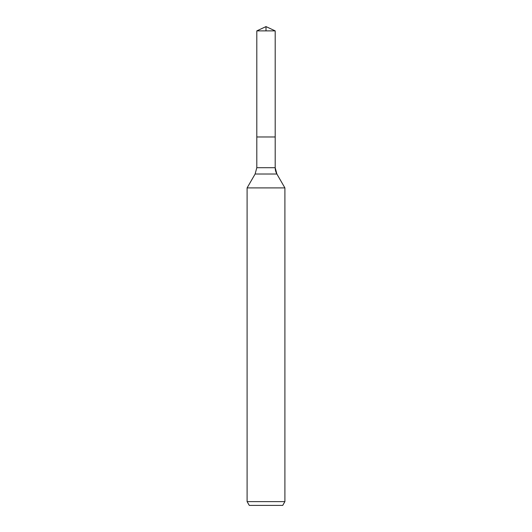 <?xml version="1.0" encoding="UTF-8"?>
<svg xmlns="http://www.w3.org/2000/svg" width="532" height="532" viewBox="0 0 532 532"><rect width="100%" height="100%" fill="white"/><g stroke="black" fill="none" stroke-linecap="round" stroke-linejoin="round"><path stroke-width="0.8" d="M247.101 501.623L284.899 501.623L282.718 505.4L249.282 505.4L247.101 501.623L247.101 187.902L255.114 174.017L256.803 167.72L256.803 136.977L275.197 136.977L275.197 30.889L266 26.6L275.197 30.889L256.803 30.889L256.803 136.977L275.197 136.977L275.197 30.889L266 26.6L266 30.889M247.101 187.902L284.899 187.902L276.886 174.017A12.602 12.602 0 0 1 275.197 167.72L275.197 30.889M284.899 501.623L284.899 187.902L284.899 501.623L282.718 505.4M255.114 174.017L276.886 174.017L284.899 187.902M256.803 167.72L275.197 167.72L275.197 136.977M276.886 174.017L275.197 167.72M266 26.6L256.803 30.889"/></g></svg>
